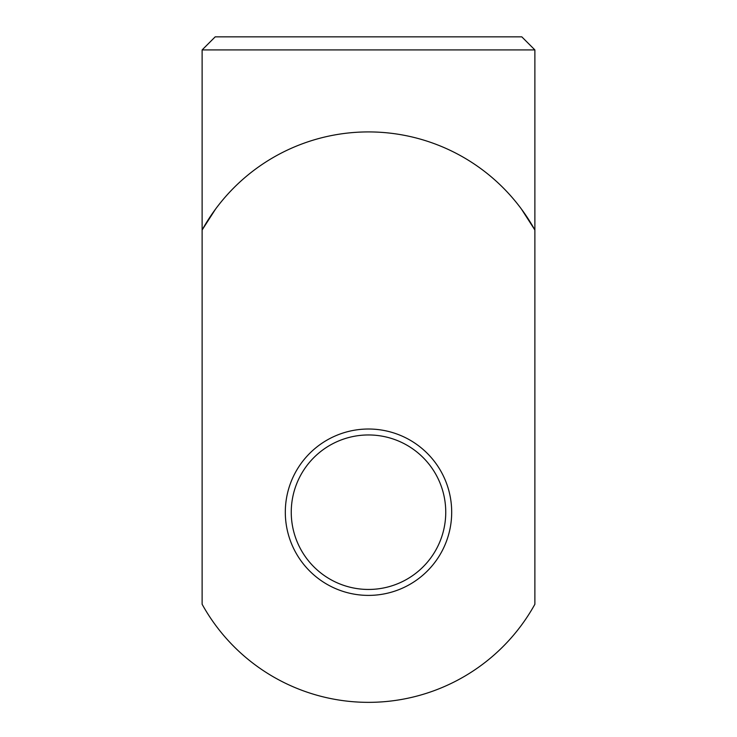 <?xml version="1.0" encoding="UTF-8"?>
<svg xmlns="http://www.w3.org/2000/svg" width="737" height="737" viewBox="0 0 737 737"><rect width="100%" height="100%" fill="white"/><g stroke="black" fill="none" stroke-linecap="round" stroke-linejoin="round"><path stroke-width="1.11" d="M202.122 49.923L215.195 36.85L521.805 36.85L534.878 49.923L202.122 49.923L202.122 604.257A190.146 190.146 0 0 0 534.878 604.257L534.878 230.008L521.556 209.253L534.878 230.008A190.146 190.146 0 0 0 202.122 230.008L215.444 209.244M291.253 512.206A77.247 77.247 0 0 0 368.5 589.453A77.247 77.247 0 0 0 445.747 512.206A77.247 77.247 0 0 0 368.5 434.959A77.247 77.247 0 0 0 291.253 512.206M451.689 512.206A83.189 83.189 0 0 1 368.5 595.395A83.189 83.189 0 0 1 285.311 512.206A83.189 83.189 0 0 1 368.5 429.017A83.189 83.189 0 0 1 451.689 512.206M534.878 230.008L534.878 49.923"/></g></svg>
